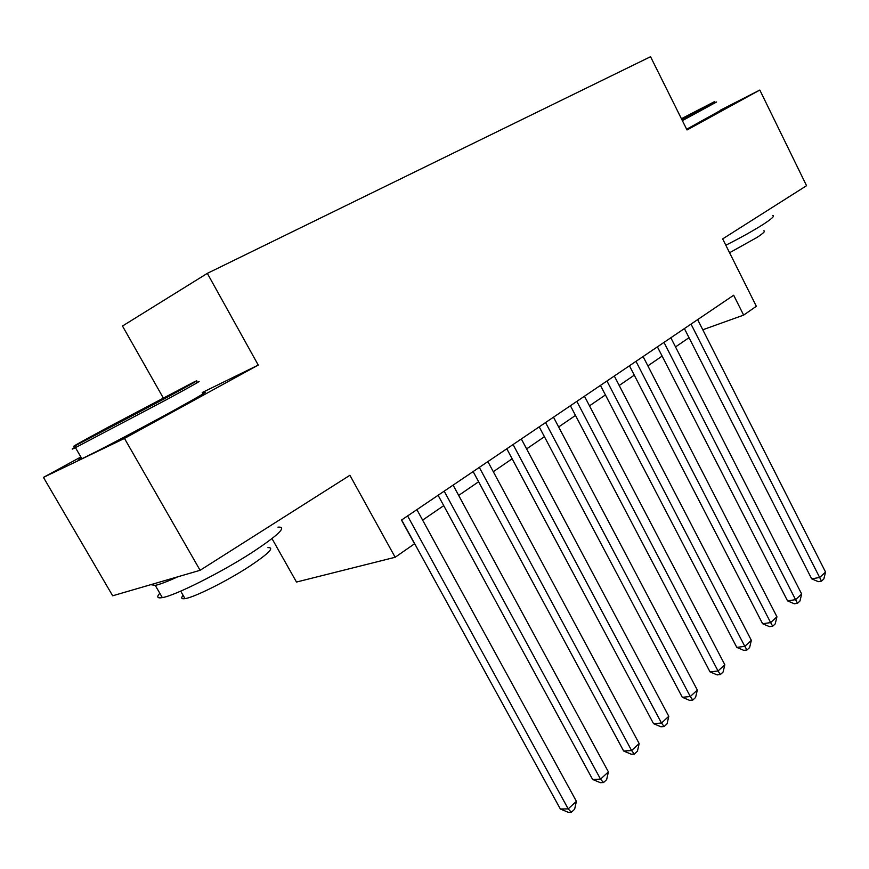 <?xml version="1.0" encoding="UTF-8"?>
<svg xmlns="http://www.w3.org/2000/svg" width="869" height="869" viewBox="0 0 869 869"><rect width="100%" height="100%" fill="white"/><g stroke="black" fill="none" stroke-linecap="round" stroke-linejoin="round"><path stroke-width="1.3" d="M271.997 538.617L296.492 582.045L395.156 557.268L414.524 543.798L401.489 520.064L733.675 295.232L743.636 315.11L756.345 306.279L722.66 238.899L806.551 185.694L759.821 90.05L720.618 110.07M80.85 456.975L43.45 477.385L112.666 595.786L200.109 570.292L124.463 438.421L258.245 365.078L207.322 273.366L122.486 326.027L163.242 397.883M43.45 477.385L124.463 438.421M207.322 273.366L650.544 56.713L687.021 129.97L759.821 90.05M395.156 557.268L349.903 475.289L200.109 570.292M702.793 329.775L743.636 315.11M422.616 520.118L443.733 505.649M458.669 495.428L478.613 481.763M493.31 471.704L512.145 458.799M526.614 448.904L544.418 436.705M558.648 426.961L575.484 415.436M589.497 405.834L605.421 394.928M619.217 385.478L634.283 375.158M647.872 365.86L662.135 356.094M675.517 346.927L689.019 337.683M258.245 365.078L202.216 392.549M684.392 328.58L811.657 578.819L819.652 577.483L691.029 324.094M825.55 572.063L823.845 578.95L821.487 581.133L819.652 577.483L825.55 572.063L697.644 319.618M821.487 581.133L818.283 581.654L811.657 578.819M681.785 119.444L714.818 101.477L681.415 118.716M716.621 101.966L682.371 120.628M681.513 118.912L692.115 113.481L681.676 119.227M772.639 215.479C775.094 215.74 771.954 218.706 763.199 224.398C753.477 230.578 741.018 237.519 725.832 245.232M763.829 230.796C765.665 231.045 763.384 233.25 757.008 237.433L729.58 252.738M720.749 110.32L686.662 129.242M164.176 398.893C192.364 383.642 202.292 378.015 193.95 382.023L108.668 426.929C79.296 442.777 68.293 448.98 75.657 445.525L164.176 398.893M196.579 382.534C204.465 378.808 194.2 384.652 165.773 400.066L75.027 447.85C71.019 449.784 71.073 449.555 75.212 447.166M149.587 406.268L106.051 429.199L149.587 406.268M277.95 527.146C287.367 526.429 278.764 534.848 252.162 552.423C221.226 572.475 174.93 595.721 162.34 597.611C157.278 598.502 156.431 597.036 159.798 593.234M267.945 547.633C274.865 547.285 268.684 553.542 249.414 566.403C227.167 580.959 194.135 597.47 185.021 598.632C181.425 599.175 180.785 598.068 183.109 595.308M202.586 393.222C210.591 389.714 200.446 395.753 172.16 411.33C139.409 429.308 92.864 453.737 81.871 458.734C77.406 460.787 77.254 460.537 81.436 457.974M177.852 576.777C167.489 581.502 159.95 584.37 155.247 585.38L150.782 584.674M657.399 346.85L787.553 600.892L795.569 599.653L663.992 342.386M801.663 594.038L799.947 601.033L797.514 603.282L795.569 599.653L801.663 594.038L670.846 337.759M797.514 603.282L794.309 603.77L787.553 600.892M629.438 365.784L762.613 623.736L770.629 622.595L635.989 361.352M776.94 616.784L775.224 623.877L772.704 626.212L770.629 622.595L776.94 616.784L643.082 356.54M772.704 626.212L769.499 626.658L762.613 623.736M600.457 385.401L736.793 647.383L744.809 646.362L606.953 381.002M751.348 640.344L749.621 647.546L747.003 649.958L744.809 646.362L751.348 640.344L614.307 376.016M747.003 649.958L743.799 650.36L736.793 647.383M570.401 405.736L710.038 671.889L718.044 670.987L576.831 401.38M724.822 664.752L723.084 672.052L720.379 674.55L718.044 670.987L724.822 664.752L584.468 396.221M720.379 674.55L717.175 674.909L710.038 671.889M539.204 426.853L682.306 697.296L690.29 696.525L545.569 422.551M697.329 690.051L695.58 697.47L692.778 700.066L690.29 696.525L697.329 690.051L553.499 417.185M692.778 700.066L689.573 700.36L682.306 697.296M506.801 448.784L653.531 723.649L661.494 723.03L513.079 444.537M668.793 716.306L667.044 723.844L664.133 726.527L661.494 723.03L668.793 716.306L521.324 438.954M664.133 726.527L660.94 726.777L653.531 723.649M473.127 471.574L623.649 751.012L631.589 750.544L479.319 467.392M639.171 743.56L637.422 751.218L634.392 754.01L631.589 750.544L639.171 743.56L487.878 461.591M634.392 754.01L631.209 754.194L623.649 751.012M438.095 495.287L592.615 779.45L600.522 779.135L444.189 491.17M608.398 771.889L606.638 779.656L603.499 782.556L600.522 779.135L608.398 771.889L453.097 485.13M603.499 782.556L600.327 782.676L592.615 779.45M401.641 519.966L560.342 809.006L568.196 808.876L407.604 515.925M576.397 801.327L574.637 809.224L571.367 812.243L568.196 808.876L576.397 801.327L416.892 509.636M571.367 812.243L568.217 812.287L560.342 809.006M81.871 458.734L75.44 447.644M180.698 591.148L185.021 598.632M162.34 597.611L155.247 585.38M75.657 445.525L75.027 447.85"/></g></svg>
